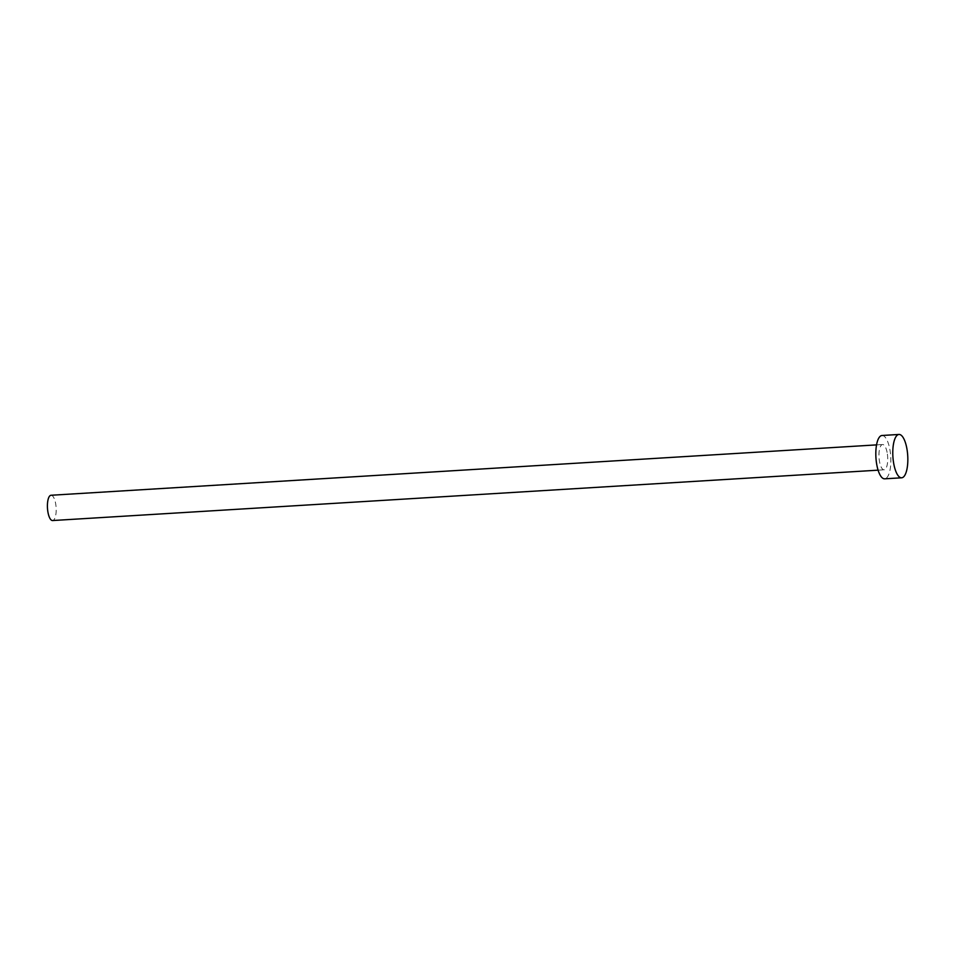 <?xml version="1.0" encoding="UTF-8"?>
<svg xmlns="http://www.w3.org/2000/svg" width="955" height="955" viewBox="0 0 955 955"><rect width="100%" height="100%" fill="white"/><g stroke="black" fill="none" stroke-linecap="round" stroke-linejoin="round"><path stroke-width="0.72" stroke-dasharray="4.78 3.58" d="M51.021 495.263A12.666 4.333 -93.5 0 1 55.844 504.873A12.666 4.333 -93.5 0 1 52.573 520.547M887.386 454.126A12.666 4.333 -93.5 0 1 884.115 469.8A12.666 4.333 -93.5 0 1 879.292 460.191A12.666 4.333 -93.5 0 1 882.563 444.517A12.666 4.333 -93.5 0 1 887.386 454.126M882.014 435.492A21.714 7.425 -93.5 0 1 890.275 451.954A21.714 7.425 -93.5 0 1 884.664 478.825M878.087 470.17L884.115 469.8M876.547 444.887L882.563 444.517"/><path stroke-width="1.43" d="M878.087 470.17L52.573 520.547A12.666 4.333 -93.5 0 1 47.75 510.949A12.666 4.333 -93.5 0 1 51.021 495.263L876.547 444.887M901.627 477.798L884.664 478.825A21.714 7.425 -93.5 0 1 876.404 462.363A21.714 7.425 -93.5 0 1 882.014 435.492L898.989 434.453A21.714 7.425 -93.5 0 1 907.25 450.915A21.714 7.425 -93.5 0 1 901.627 477.798A21.714 7.425 -93.5 0 1 893.367 461.325A21.714 7.425 -93.5 0 1 898.989 434.453"/></g></svg>
